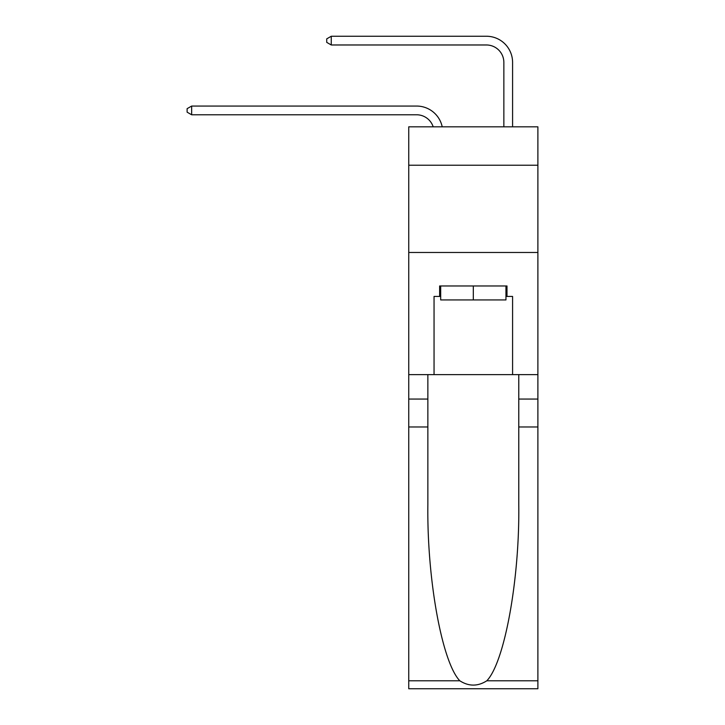 <?xml version="1.0" encoding="UTF-8"?>
<svg xmlns="http://www.w3.org/2000/svg" width="725" height="725" viewBox="0 0 725 725"><rect width="100%" height="100%" fill="white"/><g stroke="black" fill="none" stroke-linecap="round" stroke-linejoin="round"><path stroke-width="1.09" d="M537.887 165.218L537.887 126.821L408.746 126.821L408.746 165.218L537.887 165.218L537.887 374.626L512.584 374.626L512.584 296.443L506.993 296.443L506.993 285.976L439.631 285.976L439.631 296.443L440.682 296.443M408.746 426.98L427.859 426.98L427.859 504.808C426.925 579.193 442.014 662.287 459.813 680.784C468.803 686.53 477.811 686.53 486.819 680.784L537.887 680.784L537.887 688.75L408.746 688.75L408.746 165.218M416.603 114.777A17.454 17.454 -33.8 0 1 433.188 126.821A17.454 17.454 -27.1 0 0 416.603 114.777L191.654 114.777L187.113 112.167L187.113 108.668L191.654 106.058L416.603 106.058A26.172 26.172 146.2 0 1 442.214 126.821M503.857 126.821L503.857 62.422A17.454 17.454 108 0 0 486.403 44.977L331.262 44.977L326.721 42.358L326.721 38.869L331.262 36.25L486.403 36.25A26.172 26.172 44.1 0 1 512.584 62.422L512.584 126.821M505.95 285.976L505.95 299.942L440.682 299.942L440.682 285.976M473.316 285.976L473.316 299.942M486.819 680.784C504.609 662.287 519.707 579.193 518.774 504.808L518.774 374.626M518.774 426.98L537.887 426.98L537.887 374.626M427.859 374.626L427.859 426.98M537.887 680.784L537.887 426.98M408.746 374.626L434.048 374.626L434.048 296.443L439.631 296.443M408.746 252.472L537.887 252.472M434.048 374.626L512.584 374.626M505.95 296.443L506.993 296.443M503.857 62.422A17.454 17.454 -135.9 0 0 486.403 44.977A17.454 17.454 -135.9 0 1 503.857 62.422A17.454 17.454 -135.9 0 0 486.403 44.977A17.454 17.454 -135.9 0 1 503.857 62.422A17.454 17.454 -135.9 0 0 486.403 44.977A17.454 17.454 -135.9 0 1 503.857 62.422A17.454 17.454 -135.9 0 0 486.403 44.977A17.454 17.454 -135.9 0 1 503.857 62.422A17.454 17.454 -135.9 0 0 486.403 44.977A17.454 17.454 -135.9 0 1 503.857 62.422A17.454 17.454 -135.9 0 0 486.403 44.977A17.454 17.454 -135.9 0 1 503.857 62.422A17.454 17.454 -135.9 0 0 486.403 44.977A17.454 17.454 -135.9 0 1 503.857 62.422A17.454 17.454 -135.9 0 0 486.403 44.977A17.454 17.454 -135.9 0 1 503.857 62.422A17.454 17.454 -135.9 0 0 486.403 44.977A17.454 17.454 -135.9 0 1 503.857 62.422A17.454 17.454 -135.9 0 0 486.403 44.977A17.454 17.454 -135.9 0 1 503.857 62.422A17.454 17.454 -135.9 0 0 486.403 44.977A17.454 17.454 -135.9 0 1 503.857 62.422A17.454 17.454 -135.9 0 0 486.403 44.977A17.454 17.454 -135.9 0 1 503.857 62.422A17.454 17.454 -135.9 0 0 486.403 44.977A17.454 17.454 -135.9 0 1 503.857 62.422A17.454 17.454 -135.9 0 0 486.403 44.977A17.454 17.454 -135.9 0 1 503.857 62.422A17.454 17.454 -135.9 0 0 486.403 44.977A17.454 17.454 -135.9 0 1 503.857 62.422A17.454 17.454 -135.9 0 0 486.403 44.977A17.454 17.454 -135.9 0 1 503.857 62.422A17.454 17.454 -135.9 0 0 486.403 44.977A17.454 17.454 -135.9 0 1 503.857 62.422A17.454 17.454 -135.9 0 0 486.403 44.977A17.454 17.454 -135.9 0 1 503.857 62.422A17.454 17.454 -135.9 0 0 486.403 44.977A17.454 17.454 -135.9 0 1 503.857 62.422A17.454 17.454 -135.9 0 0 486.403 44.977A17.454 17.454 -135.9 0 1 503.857 62.422A17.454 17.454 -135.9 0 0 486.403 44.977A17.454 17.454 -135.9 0 1 503.857 62.422A17.454 17.454 -135.9 0 0 486.403 44.977A17.454 17.454 -135.9 0 1 503.857 62.422A17.454 17.454 -135.9 0 0 486.403 44.977A17.454 17.454 -135.9 0 1 503.857 62.422A17.454 17.454 -135.9 0 0 486.403 44.977A17.454 17.454 -135.9 0 1 503.857 62.422A17.454 17.454 -135.9 0 0 486.403 44.977A17.454 17.454 -135.9 0 1 503.857 62.422A17.454 17.454 -135.9 0 0 486.403 44.977A17.454 17.454 -135.9 0 1 503.857 62.422A17.454 17.454 -135.9 0 0 486.403 44.977M191.654 106.058L191.654 114.777M331.262 36.25L331.262 44.977M518.774 399.058L537.887 399.058M427.859 399.058L408.746 399.058M408.746 680.784L459.813 680.784"/></g></svg>
